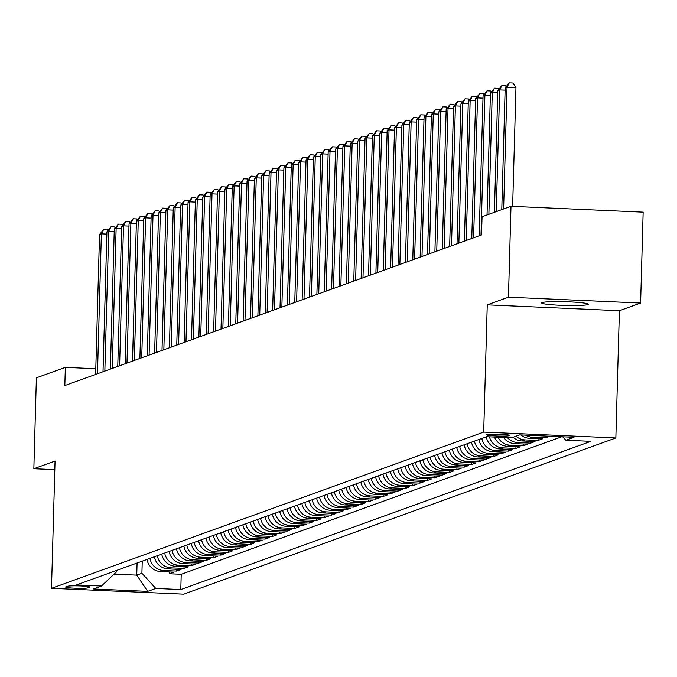 <?xml version="1.0" encoding="UTF-8"?>
<svg xmlns="http://www.w3.org/2000/svg" width="677" height="677" viewBox="0 0 677 677"><rect width="100%" height="100%" fill="white"/><g stroke="black" fill="none" stroke-linecap="round" stroke-linejoin="round"><path stroke-width="1.02" d="M542.082 302.568A23.348 1.879 -178.4 0 0 541.6 302.932A23.348 1.879 -178.4 0 0 562.545 305.386A23.348 1.879 -178.4 0 0 587.805 304.599A23.348 1.879 -178.4 0 0 588.288 304.235A23.348 1.879 -178.4 0 0 567.343 301.79A23.348 1.879 -178.4 0 0 542.082 302.568M486.721 434.626A11.678 0.939 -178.4 0 0 486.475 434.803A11.678 0.939 -178.4 0 0 496.952 436.03A11.678 0.939 -178.4 0 0 509.578 435.641A11.678 0.939 -178.4 0 0 509.823 435.455A11.678 0.939 -178.4 0 0 499.347 434.236A11.678 0.939 -178.4 0 0 486.721 434.626M640.611 303.051L508.452 297.186L487.245 304.853L619.404 310.718L640.611 303.051L643.15 212.163L510.991 206.299L482.041 216.767L481.533 234.944L64.831 385.551L65.339 367.374L36.389 377.834L33.85 468.721L54.812 469.652M619.404 310.718L615.85 437.96L183.662 594.161L51.503 588.305L483.691 432.095L615.85 437.96M146.994 559.439A14.598 14.251 70.1 0 0 160.644 571.566L173.684 572.15L169.258 573.749L169.309 571.955M149.939 558.373A14.598 14.251 70.1 0 0 163.589 570.499L176.629 571.083L176.68 569.289M176.629 571.083L181.055 569.484L168.014 568.9A14.598 14.251 70.1 0 1 154.364 556.773M161.744 554.108A14.598 14.251 70.1 0 0 175.394 566.234L188.434 566.818L184.009 568.418L184.059 566.624M169.115 551.442A14.598 14.251 70.1 0 0 182.765 563.569L195.805 564.153L191.379 565.752L191.43 563.958M176.494 548.776A14.598 14.251 70.1 0 0 190.144 560.903L203.185 561.487L198.759 563.086L198.81 561.292M183.865 546.111A14.598 14.251 70.1 0 0 197.523 558.237L210.555 558.821L206.13 560.421L206.18 558.627M191.244 543.445A14.598 14.251 70.1 0 0 204.894 555.572L217.935 556.155L213.509 557.755L213.56 555.961M198.615 540.779A14.598 14.251 70.1 0 0 212.273 552.906L225.306 553.49L220.88 555.089L220.93 553.295M205.994 538.113A14.598 14.251 70.1 0 0 219.644 550.24L232.685 550.824L228.259 552.424L228.31 550.629M213.365 535.448A14.598 14.251 70.1 0 0 227.023 547.575L240.056 548.158L235.63 549.758L235.681 547.964M220.744 532.782A14.598 14.251 70.1 0 0 234.394 544.909L247.435 545.493L243.009 547.092L243.06 545.298M228.115 530.116A14.598 14.251 70.1 0 0 241.774 542.243L254.806 542.827L250.38 544.426L250.431 542.632M235.494 527.451A14.598 14.251 70.1 0 0 249.144 539.577L262.185 540.161L257.759 541.761L257.81 539.967M242.865 524.785A14.598 14.251 70.1 0 0 256.524 536.912L269.556 537.496L265.13 539.095L265.181 537.301M250.245 522.119A14.598 14.251 70.1 0 0 263.895 534.246L276.935 534.83L272.509 536.429L272.56 534.635M257.624 519.454A14.598 14.251 70.1 0 0 271.274 531.589L284.306 532.164L279.88 533.764L279.931 531.97M264.995 516.788A14.598 14.251 70.1 0 0 278.645 528.923L291.685 529.499L287.26 531.098L287.31 529.304M272.374 514.122A14.598 14.251 70.1 0 0 286.024 526.257L299.056 526.833L294.639 528.432L294.681 526.638M279.745 511.457A14.598 14.251 70.1 0 0 293.395 523.592L306.436 524.167L302.01 525.767L302.06 523.973M287.124 508.791A14.598 14.251 70.1 0 0 300.774 520.926L313.806 521.502L309.389 523.101L309.431 521.307M294.495 506.125A14.598 14.251 70.1 0 0 308.145 518.26L321.186 518.836L316.76 520.435L316.811 518.641M301.874 503.46A14.598 14.251 70.1 0 0 315.524 515.595L328.565 516.17L324.139 517.77L324.19 515.976M309.245 500.802A14.598 14.251 70.1 0 0 322.895 512.929L335.936 513.504L331.51 515.104L331.561 513.31M316.624 498.137A14.598 14.251 70.1 0 0 330.274 510.263L343.315 510.839L338.889 512.438L338.94 510.644M323.995 495.471A14.598 14.251 70.1 0 0 337.645 507.598L350.686 508.173L346.26 509.773L346.311 507.978M331.375 492.805A14.598 14.251 70.1 0 0 345.025 504.932L358.065 505.507L353.639 507.107L353.69 505.313M338.745 490.14A14.598 14.251 70.1 0 0 352.395 502.266L365.436 502.842L361.01 504.441L361.061 502.647M346.125 487.474A14.598 14.251 70.1 0 0 359.775 499.601L372.815 500.176L368.39 501.775L368.44 499.981M353.496 484.808A14.598 14.251 70.1 0 0 367.154 496.935L380.186 497.51L375.76 499.11L375.811 497.316M360.875 482.142A14.598 14.251 70.1 0 0 374.525 494.269L387.566 494.845L383.14 496.444L383.19 494.65M368.246 479.477A14.598 14.251 70.1 0 0 381.904 491.604L394.936 492.179L390.511 493.778L390.561 491.984M375.625 476.811A14.598 14.251 70.1 0 0 389.275 488.938L402.316 489.513L397.89 491.113L397.941 489.319M382.996 474.145A14.598 14.251 70.1 0 0 396.654 486.272L409.687 486.848L405.261 488.447L405.311 486.653M390.375 471.48A14.598 14.251 70.1 0 0 404.025 483.606L417.066 484.182L412.64 485.781L412.691 483.987M397.746 468.814A14.598 14.251 70.1 0 0 411.404 480.941L424.437 481.516L420.011 483.116L420.062 481.322M405.125 466.148A14.598 14.251 70.1 0 0 418.775 478.275L431.816 478.851L427.39 480.45L427.441 478.656M412.496 463.483A14.598 14.251 70.1 0 0 426.155 475.609L439.187 476.185L434.761 477.784L434.812 475.99M419.875 460.817A14.598 14.251 70.1 0 0 433.525 472.944L446.566 473.519L442.14 475.119L442.191 473.325M427.255 458.151A14.598 14.251 70.1 0 0 440.905 470.278L453.937 470.853L449.511 472.453L449.562 470.659M434.626 455.486A14.598 14.251 70.1 0 0 448.276 467.612L461.316 468.188L456.89 469.787L456.941 467.993M442.005 452.82A14.598 14.251 70.1 0 0 455.655 464.947L468.687 465.522L464.27 467.122L464.312 465.327M449.376 450.154A14.598 14.251 70.1 0 0 463.026 462.281L476.066 462.856L471.641 464.456L471.691 462.662M456.755 447.489A14.598 14.251 70.1 0 0 470.405 459.615L483.446 460.191L479.02 461.79L479.071 459.996M464.126 444.823A14.598 14.251 70.1 0 0 477.776 456.95L490.817 457.525L486.391 459.124L486.441 457.33M471.505 442.157A14.598 14.251 70.1 0 0 485.155 454.284L498.196 454.859L493.77 456.459L493.821 454.665M478.876 439.491A14.598 14.251 70.1 0 0 492.526 451.618L505.567 452.194L501.141 453.793L501.192 451.999M486.255 436.826A14.598 14.251 70.1 0 0 499.905 448.953L512.946 449.528L508.52 451.127L508.571 449.333M494.464 437.063A14.598 14.251 70.1 0 0 507.276 446.287L520.317 446.862L515.891 448.462L515.942 446.668M503.502 437.469A14.598 14.251 70.1 0 0 514.655 443.621L527.696 444.197L523.27 445.796L523.321 444.002M513.081 437.274A14.598 14.251 70.1 0 0 522.035 440.955L535.067 441.531L530.641 443.13L530.692 441.336M520.841 434.939A14.598 14.251 70.1 0 0 529.406 438.29L542.446 438.865L538.02 440.465L538.071 438.671M549.758 436.225L545.391 437.799L545.442 436.03M88.018 587.856L89.643 587.272A11.314 0.905 -178.4 0 0 89.88 587.094A11.314 0.905 -178.4 0 0 79.734 585.91A11.314 0.905 -178.4 0 0 67.497 586.29L65.872 586.874A11.314 0.905 -178.4 0 0 65.644 587.052A11.314 0.905 -178.4 0 0 75.79 588.237A11.314 0.905 -178.4 0 0 88.018 587.856L88.061 586.544M137.084 563.019L136.746 575.128L141.908 573.258L155.795 588.44L180.793 589.549L590.86 441.336L565.854 440.228L573.969 437.3L519.674 434.888L511.558 437.824L486.56 436.716L76.493 584.92L101.499 586.028L116.19 572.124L116.232 570.559M155.795 588.44L147.679 591.368L93.384 588.965L101.499 586.028M169.258 573.749L181.224 574.274L561.724 436.758M545.391 437.799L532.359 437.224A14.598 14.251 -109.9 0 1 525.58 435.15M538.02 440.465L524.98 439.889A14.598 14.251 -109.9 0 1 516.035 436.208M530.641 443.13L517.609 442.555A14.598 14.251 -109.9 0 1 507.437 437.638M523.27 445.796L510.23 445.221A14.598 14.251 -109.9 0 1 497.967 437.215M515.891 448.462L502.859 447.886A14.598 14.251 -109.9 0 1 489.437 436.843M508.52 451.127L495.479 450.552A14.598 14.251 -109.9 0 1 481.829 438.425M501.141 453.793L488.109 453.218A14.598 14.251 -109.9 0 1 474.45 441.091M493.77 456.459L480.729 455.883A14.598 14.251 -109.9 0 1 467.079 443.757M486.391 459.124L473.35 458.549A14.598 14.251 -109.9 0 1 459.7 446.422M479.02 461.79L465.979 461.215A14.598 14.251 -109.9 0 1 452.329 449.088M471.641 464.456L458.6 463.88A14.598 14.251 -109.9 0 1 444.95 451.754M464.27 467.122L451.229 466.546A14.598 14.251 -109.9 0 1 437.579 454.419M456.89 469.787L443.85 469.212A14.598 14.251 -109.9 0 1 430.2 457.085M449.511 472.453L436.479 471.877A14.598 14.251 -109.9 0 1 422.829 459.751M442.14 475.119L429.1 474.543A14.598 14.251 -109.9 0 1 415.45 462.416M434.761 477.784L421.729 477.209A14.598 14.251 -109.9 0 1 408.079 465.082M427.39 480.45L414.349 479.875A14.598 14.251 -109.9 0 1 400.699 467.748M420.011 483.116L406.979 482.54A14.598 14.251 -109.9 0 1 393.329 470.413M412.64 485.781L399.599 485.206A14.598 14.251 -109.9 0 1 385.949 473.079M405.261 488.447L392.228 487.872A14.598 14.251 -109.9 0 1 378.57 475.745M397.89 491.113L384.849 490.537A14.598 14.251 -109.9 0 1 371.199 478.411M390.511 493.778L377.478 493.203A14.598 14.251 -109.9 0 1 363.82 481.076M383.14 496.444L370.099 495.869A14.598 14.251 -109.9 0 1 356.449 483.742M375.76 499.11L362.728 498.534A14.598 14.251 -109.9 0 1 349.07 486.408M368.39 501.775L355.349 501.2A14.598 14.251 -109.9 0 1 341.699 489.073M361.01 504.441L347.978 503.866A14.598 14.251 -109.9 0 1 334.32 491.739M353.639 507.107L340.599 506.531A14.598 14.251 -109.9 0 1 326.949 494.405M346.26 509.773L333.228 509.197A14.598 14.251 -109.9 0 1 319.569 497.07M338.889 512.438L325.849 511.863A14.598 14.251 -109.9 0 1 312.199 499.736M331.51 515.104L318.469 514.528A14.598 14.251 -109.9 0 1 304.819 502.402M324.139 517.77L311.098 517.194A14.598 14.251 -109.9 0 1 297.448 505.059M316.76 520.435L303.719 519.86A14.598 14.251 -109.9 0 1 290.069 507.725M309.389 523.101L296.348 522.526A14.598 14.251 -109.9 0 1 282.698 510.39M302.01 525.767L288.969 525.191A14.598 14.251 -109.9 0 1 275.319 513.056M294.639 528.432L281.598 527.857A14.598 14.251 -109.9 0 1 267.948 515.722M287.26 531.098L274.219 530.523A14.598 14.251 -109.9 0 1 260.569 518.387M279.88 533.764L266.848 533.188A14.598 14.251 -109.9 0 1 253.198 521.053M272.509 536.429L259.469 535.846A14.598 14.251 -109.9 0 1 245.819 523.719M265.13 539.095L252.098 538.511A14.598 14.251 -109.9 0 1 238.448 526.384M257.759 541.761L244.719 541.177A14.598 14.251 -109.9 0 1 231.069 529.05M250.38 544.426L237.348 543.843A14.598 14.251 -109.9 0 1 223.689 531.716M243.009 547.092L229.968 546.508A14.598 14.251 -109.9 0 1 216.318 534.381M235.63 549.758L222.598 549.174A14.598 14.251 -109.9 0 1 208.939 537.047M228.259 552.424L215.218 551.84A14.598 14.251 -109.9 0 1 201.568 539.713M220.88 555.089L207.847 554.505A14.598 14.251 -109.9 0 1 194.189 542.379M213.509 557.755L200.468 557.171A14.598 14.251 -109.9 0 1 186.818 545.044M206.13 560.421L193.097 559.837A14.598 14.251 -109.9 0 1 179.439 547.71M198.759 563.086L185.718 562.502A14.598 14.251 -109.9 0 1 172.068 550.376M191.379 565.752L178.347 565.168A14.598 14.251 -109.9 0 1 164.689 553.041M184.009 568.418L170.968 567.834A14.598 14.251 -109.9 0 1 157.318 555.707M142.246 561.157L141.908 573.258M508.452 297.186L510.991 206.299M487.245 304.853L483.691 432.095M51.503 588.305L55.057 461.054L33.85 468.721M95.787 368.72L65.339 367.374M114.075 574.121L136.746 575.128L147.679 591.368M181.224 574.274L180.793 589.549M565.854 440.228L562.714 436.8M106.856 234.098L101.381 233.853L97.48 373.746M99.536 234.521L103.64 229.444L101.381 233.853L99.536 234.521L95.635 374.415M103.64 229.444L107.211 229.605L107.838 230.535M114.227 231.432L108.76 231.187L104.85 371.081M106.915 231.856L111.02 226.778L108.76 231.187L106.915 231.856L103.006 371.749M111.02 226.778L114.591 226.939L115.208 227.87M121.606 228.767L116.131 228.521L112.23 368.415M114.286 229.19L118.39 224.112L116.131 228.521L114.286 229.19L110.385 369.083M118.39 224.112L121.962 224.273L122.588 225.204M128.977 226.101L123.51 225.856L119.601 365.749M121.665 226.524L125.77 221.447L123.51 225.856L121.665 226.524L117.756 366.418M125.77 221.447L129.341 221.607L129.959 222.538M136.356 223.435L130.881 223.19L126.98 363.084M129.045 223.859L133.141 218.781L130.881 223.19L129.045 223.859L125.135 363.752M133.141 218.781L136.712 218.942L137.338 219.873M143.727 220.77L138.26 220.524L134.351 360.418M136.415 221.193L140.52 216.115L138.26 220.524L136.415 221.193L132.506 361.086M140.52 216.115L144.091 216.276L144.709 217.207M151.106 218.104L145.631 217.859L141.73 357.752M143.795 218.527L147.891 213.45L145.631 217.859L143.795 218.527L139.885 358.421M147.891 213.45L151.462 213.61L152.088 214.541M158.477 215.438L153.01 215.193L149.101 355.087M151.166 215.861L155.27 210.784L153.01 215.193L151.166 215.861L147.256 355.755M155.27 210.784L158.841 210.945L159.459 211.876M165.857 212.773L160.381 212.527L156.48 352.421M158.545 213.196L162.641 208.118L160.381 212.527L158.545 213.196L154.635 353.089M162.641 208.118L166.212 208.279L166.838 209.21M173.227 210.107L167.761 209.862L163.851 349.755M165.916 210.53L170.02 205.453L167.761 209.862L165.916 210.53L162.006 350.424M170.02 205.453L173.591 205.613L174.217 206.544M180.607 207.441L175.14 207.196L171.23 347.089M173.295 207.864L177.391 202.787L175.14 207.196L173.295 207.864L169.385 347.758M177.391 202.787L180.962 202.948L181.588 203.879M187.978 204.776L182.511 204.53L178.601 344.424M180.666 205.199L184.77 200.121L182.511 204.53L180.666 205.199L176.756 345.092M184.77 200.121L188.341 200.282L188.968 201.213M195.357 202.11L189.89 201.864L185.98 341.758M188.045 202.533L192.141 197.456L189.89 201.864L188.045 202.533L184.136 342.427M192.141 197.456L195.712 197.616L196.338 198.547M202.728 199.444L197.261 199.199L193.351 339.092M195.416 199.867L199.52 194.79L197.261 199.199L195.416 199.867L191.506 339.761M199.52 194.79L203.092 194.951L203.718 195.881M210.107 196.779L204.64 196.533L200.73 336.427M202.795 197.202L206.891 192.124L204.64 196.533L202.795 197.202L198.886 337.095M206.891 192.124L210.471 192.285L211.089 193.216M217.478 194.113L212.011 193.867L208.101 333.761M210.166 194.536L214.27 189.458L212.011 193.867L210.166 194.536L206.257 334.43M214.27 189.458L217.842 189.619L218.468 190.55M224.857 191.447L219.39 191.202L215.481 331.095M217.545 191.87L221.641 186.793L219.39 191.202L217.545 191.87L213.636 331.764M221.641 186.793L225.221 186.954L225.839 187.884M232.228 188.781L226.761 188.536L222.851 328.438M224.916 189.205L229.021 184.127L226.761 188.536L224.916 189.205L221.015 329.098M229.021 184.127L232.592 184.288L233.218 185.219M239.607 186.116L234.14 185.87L230.231 325.772M232.296 186.539L236.4 181.461L234.14 185.87L232.296 186.539L228.386 326.432M236.4 181.461L239.971 181.622L240.589 182.553M246.978 183.45L241.511 183.205L237.602 323.107M239.666 183.873L243.771 178.796L241.511 183.205L239.666 183.873L235.765 323.767M243.771 178.796L247.342 178.956L247.968 179.887M254.357 180.784L248.891 180.539L244.981 320.441M247.046 181.208L251.15 176.13L248.891 180.539L247.046 181.208L243.136 321.101M251.15 176.13L254.721 176.291L255.339 177.222M261.737 178.119L256.261 177.873L252.36 317.775M254.417 178.542L258.521 173.464L256.261 177.873L254.417 178.542L250.515 318.435M258.521 173.464L262.092 173.625L262.718 174.556M269.107 175.453L263.641 175.208L259.731 315.11M261.796 175.876L265.9 170.799L263.641 175.208L261.796 175.876L257.886 315.77M265.9 170.799L269.471 170.959L270.089 171.89M276.487 172.787L271.012 172.542L267.11 312.444M269.167 173.21L273.271 168.133L271.012 172.542L269.167 173.21L265.266 313.104M273.271 168.133L276.842 168.294L277.468 169.225M283.858 170.122L278.391 169.876L274.481 309.778M276.546 170.545L280.65 165.467L278.391 169.876L276.546 170.545L272.636 310.438M280.65 165.467L284.222 165.628L284.839 166.567M291.237 167.456L285.762 167.211L281.86 307.113M283.917 167.879L288.021 162.81L285.762 167.211L283.917 167.879L280.016 307.773M288.021 162.81L291.592 162.962L292.219 163.902M298.608 164.79L293.141 164.545L289.231 304.447M291.296 165.213L295.4 160.144L293.141 164.545L291.296 165.213L287.387 305.107M295.4 160.144L298.972 160.297L299.589 161.236M305.987 162.125L300.512 161.879L296.611 301.781M298.675 162.548L302.771 157.479L300.512 161.879L298.675 162.548L294.766 302.441M302.771 157.479L306.342 157.631L306.969 158.57M313.358 159.459L307.891 159.213L303.981 299.116M306.046 159.882L310.151 154.813L307.891 159.213L306.046 159.882L302.137 299.776M310.151 154.813L313.722 154.965L314.34 155.905M320.737 156.793L315.262 156.548L311.361 296.45M313.426 157.216L317.521 152.147L315.262 156.548L313.426 157.216L309.516 297.11M317.521 152.147L321.093 152.3L321.719 153.239M328.108 154.128L322.641 153.882L318.732 293.784M320.796 154.551L324.901 149.482L322.641 153.882L320.796 154.551L316.887 294.444M324.901 149.482L328.472 149.634L329.09 150.573M335.487 151.462L330.021 151.216L326.111 291.118M328.176 151.885L332.272 146.816L330.021 151.216L328.176 151.885L324.266 291.779M332.272 146.816L335.843 146.968L336.469 147.908M342.858 148.796L337.391 148.551L333.482 288.453M335.547 149.219L339.651 144.15L337.391 148.551L335.547 149.219L331.637 289.113M339.651 144.15L343.222 144.303L343.848 145.242M350.237 146.13L344.771 145.885L340.861 285.787M342.926 146.554L347.022 141.485L344.771 145.885L342.926 146.554L339.016 286.447M347.022 141.485L350.593 141.637L351.219 142.576M357.608 143.465L352.142 143.219L348.232 283.121M350.297 143.888L354.401 138.819L352.142 143.219L350.297 143.888L346.387 283.781M354.401 138.819L357.972 138.971L358.598 139.911M364.988 140.799L359.521 140.554L355.611 280.456M357.676 141.222L361.772 136.153L359.521 140.554L357.676 141.222L353.766 281.116M361.772 136.153L365.352 136.305L365.969 137.245M372.358 138.133L366.892 137.888L362.982 277.79M365.047 138.557L369.151 133.487L366.892 137.888L365.047 138.557L361.137 278.45M369.151 133.487L372.722 133.64L373.349 134.579M379.738 135.468L374.271 135.222L370.361 275.124M372.426 135.891L376.522 130.822L374.271 135.222L372.426 135.891L368.516 275.784M376.522 130.822L380.102 130.974L380.719 131.913M387.109 132.802L381.642 132.557L377.732 272.459M379.797 133.225L383.901 128.156L381.642 132.557L379.797 133.225L375.896 273.119M383.901 128.156L387.472 128.308L388.099 129.248M394.488 130.136L389.021 129.891L385.111 269.793M387.176 130.559L391.281 125.49L389.021 129.891L387.176 130.559L383.267 270.453M391.281 125.49L394.852 125.643L395.47 126.582M401.859 127.471L396.392 127.225L392.482 267.127M394.547 127.894L398.651 122.825L396.392 127.225L394.547 127.894L390.646 267.787M398.651 122.825L402.223 122.977L402.849 123.916M409.238 124.805L403.771 124.56L399.862 264.462M401.926 125.228L406.031 120.159L403.771 124.56L401.926 125.228L398.017 265.122M406.031 120.159L409.602 120.311L410.22 121.251M416.617 122.139L411.142 121.894L407.241 261.796M409.297 122.562L413.402 117.493L411.142 121.894L409.297 122.562L405.396 262.456M413.402 117.493L416.973 117.646L417.599 118.585M423.988 119.474L418.521 119.237L414.612 259.13M416.677 119.897L420.781 114.828L418.521 119.237L416.677 119.897L412.767 259.799M420.781 114.828L424.352 114.98L424.97 115.919M431.367 116.808L425.892 116.571L421.991 256.465M424.047 117.231L428.152 112.162L425.892 116.571L424.047 117.231L420.146 257.133M428.152 112.162L431.723 112.314L432.349 113.254M438.738 114.142L433.272 113.905L429.362 253.799M431.427 114.565L435.531 109.496L433.272 113.905L431.427 114.565L427.517 254.467M435.531 109.496L439.102 109.649L439.72 110.588M446.118 111.477L440.642 111.24L436.741 251.133M438.798 111.9L442.902 106.831L440.642 111.24L438.798 111.9L434.896 251.802M442.902 106.831L446.473 106.983L447.099 107.922M453.488 108.811L448.022 108.574L444.112 248.467M446.177 109.234L450.281 104.165L448.022 108.574L446.177 109.234L442.267 249.136M450.281 104.165L453.852 104.317L454.47 105.257M460.868 106.145L455.393 105.908L451.491 245.802M453.556 106.568L457.652 101.499L455.393 105.908L453.556 106.568L449.646 246.47M457.652 101.499L461.223 101.652L461.849 102.591M468.239 103.479L462.772 103.242L458.862 243.136M460.927 103.903L465.031 98.834L462.772 103.242L460.927 103.903L457.017 243.805M465.031 98.834L468.602 98.986L469.22 99.925M475.618 100.814L470.143 100.577L466.241 240.47M468.306 101.237L472.402 96.168L470.143 100.577L468.306 101.237L464.397 241.139M472.402 96.168L475.973 96.32L476.6 97.26M482.989 98.148L477.522 97.911L473.612 237.805M475.677 98.571L479.781 93.502L477.522 97.911L475.677 98.571L471.767 238.473M479.781 93.502L483.353 93.654L483.97 94.594M490.368 95.482L484.893 95.245L480.992 235.139M483.056 95.906L487.152 90.836L484.893 95.245L483.056 95.906L479.147 235.808M487.152 90.836L490.723 90.989L491.35 91.928M497.739 92.817L492.272 92.58L488.87 214.296M490.427 93.24L494.532 88.171L492.272 92.58L490.427 93.24L487.025 214.964M494.532 88.171L498.103 88.323L498.729 89.262M505.118 90.151L499.651 89.914L496.249 211.63M497.807 90.574L501.902 85.505L499.651 89.914L497.807 90.574L494.405 212.299M501.902 85.505L505.474 85.666L506.1 86.597M512.633 206.375L515.95 87.638L507.022 87.248L503.62 208.965M505.177 87.908L509.282 82.839L507.022 87.248L505.177 87.908L501.775 209.633M509.282 82.839L512.853 83L515.95 87.638M163.589 570.499L160.644 571.566M532.359 437.224L529.406 438.29M524.98 439.889L522.035 440.955M517.609 442.555L514.655 443.621M510.23 445.221L507.276 446.287M502.859 447.886L499.905 448.953M495.479 450.552L492.526 451.618M488.109 453.218L485.155 454.284M480.729 455.883L477.776 456.95M473.35 458.549L470.405 459.615M465.979 461.215L463.026 462.281M458.6 463.88L455.655 464.947M451.229 466.546L448.276 467.612M443.85 469.212L440.905 470.278M436.479 471.877L433.525 472.944M429.1 474.543L426.155 475.609M421.729 477.209L418.775 478.275M414.349 479.875L411.404 480.941M406.979 482.54L404.025 483.606M399.599 485.206L396.654 486.272M392.228 487.872L389.275 488.938M384.849 490.537L381.904 491.604M377.478 493.203L374.525 494.269M370.099 495.869L367.154 496.935M362.728 498.534L359.775 499.601M355.349 501.2L352.395 502.266M347.978 503.866L345.025 504.932M340.599 506.531L337.645 507.598M333.228 509.197L330.274 510.263M325.849 511.863L322.895 512.929M318.469 514.528L315.524 515.595M311.098 517.194L308.145 518.26M303.719 519.86L300.774 520.926M296.348 522.526L293.395 523.592M288.969 525.191L286.024 526.257M281.598 527.857L278.645 528.923M274.219 530.523L271.274 531.589M266.848 533.188L263.895 534.246M259.469 535.846L256.524 536.912M252.098 538.511L249.144 539.577M244.719 541.177L241.774 542.243M237.348 543.843L234.394 544.909M229.968 546.508L227.023 547.575M222.598 549.174L219.644 550.24M215.218 551.84L212.273 552.906M207.847 554.505L204.894 555.572M200.468 557.171L197.523 558.237M193.097 559.837L190.144 560.903M185.718 562.502L182.765 563.569M178.347 565.168L175.394 566.234M170.968 567.834L168.014 568.9"/></g></svg>
